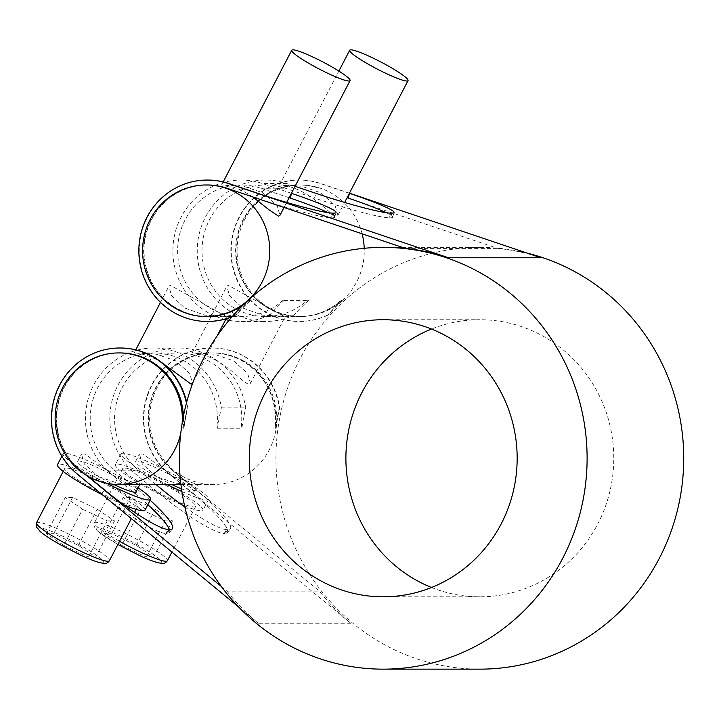 <?xml version="1.0" encoding="UTF-8"?>
<svg xmlns="http://www.w3.org/2000/svg" width="719" height="719" viewBox="0 0 719 719"><rect width="100%" height="100%" fill="white"/><g stroke="black" fill="none" stroke-linecap="round" stroke-linejoin="round"><path stroke-width="0.54" stroke-dasharray="3.6 2.7" d="M119.776 352.93A65.771 63.596 -90 0 0 59.749 396.996A65.771 63.596 -90 0 0 80.16 470.154L80.582 470.154A65.771 63.596 90 0 1 60.171 396.996A65.771 63.596 90 0 1 120.199 352.93A65.771 63.596 90 0 1 150.352 360.794A65.771 63.596 90 0 1 183.147 428.084L183.929 428.2A210.892 203.89 90 0 1 187.758 407.871A70.705 68.359 -90 0 0 186.67 402.182M161.703 362.52L158.746 360.794C143.629 352.022 130.355 352.849 135.118 352.957L156.086 354.179L175.553 360.794L189.708 373.458L192.503 383.299M120.199 352.93L135.118 352.957M150.163 500.262A63.721 10.138 37.6 0 0 138.192 489.936L135.217 493.791L111.211 474.01A70.705 68.359 90 0 1 89.273 395.369A70.705 68.359 90 0 1 153.803 347.996A70.705 68.359 90 0 1 221.362 407.871A210.892 203.89 -90 0 0 217.533 428.2L216.752 428.084A65.771 63.596 -90 0 0 183.956 360.794A65.771 63.596 -90 0 0 153.803 352.93A65.771 63.596 -90 0 0 93.776 396.996A65.771 63.596 -90 0 0 114.177 470.154L138.542 470.154A65.771 63.596 90 0 1 118.141 396.996A65.771 63.596 90 0 1 178.168 352.93A65.771 63.596 90 0 1 208.312 360.794A65.771 63.596 90 0 1 241.108 428.084L241.899 428.2A210.892 203.89 90 0 1 245.718 407.871A70.705 68.359 -90 0 0 178.168 347.996A70.705 68.359 -90 0 0 113.638 395.369A70.705 68.359 -90 0 0 135.576 474.01L159.582 493.791L162.548 489.936M216.716 360.794C201.59 352.022 188.324 352.849 193.078 352.957L214.055 354.179L233.513 360.794L247.678 373.458L250.464 383.299L249.071 384.144C244.73 384.261 232.03 368.973 216.716 360.794M178.168 352.93L193.078 352.957M193.186 493.791A63.721 10.138 -142.4 0 1 227.393 532.671A63.721 10.138 -142.4 0 1 225.092 533.489L228.067 529.633A63.721 10.138 37.6 0 0 230.359 528.816A63.721 10.138 37.6 0 0 196.152 489.936L193.186 493.791L169.181 474.01A70.705 68.359 90 0 1 147.242 395.369A70.705 68.359 90 0 1 211.772 347.996A70.705 68.359 90 0 1 279.323 407.871A210.892 203.89 -90 0 0 275.503 428.2L274.712 428.084A65.771 63.596 -90 0 0 241.917 360.794A65.771 63.596 -90 0 0 211.772 352.93A65.771 63.596 -90 0 0 151.745 396.996A65.771 63.596 -90 0 0 172.147 470.154L172.569 470.154A65.771 63.596 90 0 1 152.158 396.996A65.771 63.596 90 0 1 212.186 352.93A65.771 63.596 90 0 1 242.339 360.794A65.771 63.596 90 0 1 275.134 428.084L275.916 428.2A210.892 203.89 90 0 1 279.745 407.871A70.705 68.359 -90 0 0 212.186 347.996A70.705 68.359 -90 0 0 147.656 395.369A70.705 68.359 -90 0 0 169.594 474.01L350.692 623.22A210.892 203.89 90 0 1 319.371 591.108L172.569 470.154M243.39 360.794A65.771 63.596 -90 0 0 213.237 352.93A65.771 63.596 -90 0 0 151.574 402.622A65.771 63.596 -90 0 0 183.093 476.616A65.771 63.596 -90 0 0 213.237 484.48A65.771 63.596 -90 0 0 276.186 428.084A65.771 63.596 -90 0 0 243.39 360.794M181.476 488.812A32.885 3.981 27.5 0 0 193.995 491.805A32.885 3.981 27.5 0 0 173.225 476.616L143.189 454.066L139.468 454.111L142.263 463.953L156.418 476.616A32.885 3.981 27.5 0 0 171.679 484.48M136.026 491.805A32.885 3.981 27.5 0 0 115.256 476.616L85.219 454.066L81.499 454.111L84.294 463.953L98.449 476.616A32.885 3.981 27.5 0 0 113.189 484.229M66.202 467.988A41.109 4.979 27.5 0 0 64.737 468.5A41.109 4.979 27.5 0 0 98.898 491.895A41.109 4.979 27.5 0 0 137.662 506.464A41.109 4.979 27.5 0 0 107.643 485.253A41.109 4.979 27.5 0 0 66.202 467.988M63.775 545.388L88.41 557.081L95.69 557.081L78.326 545.388L53.691 533.696L46.42 533.696L63.775 545.388L82.622 509.196L65.258 497.503L72.538 497.503L97.173 509.196L114.528 520.889L107.257 520.889L82.622 509.196M88.41 557.081L107.257 520.889M46.42 533.696L65.258 497.503M53.691 533.696L72.538 497.503M78.326 545.388L97.173 509.196M95.69 557.081L114.528 520.889M138.084 487.859A49.332 5.977 27.5 0 0 119.453 476.616A49.332 5.977 27.5 0 0 64.863 453.231A49.332 5.977 27.5 0 0 63.101 453.842A49.332 5.977 27.5 0 0 94.252 476.616A49.332 5.977 27.5 0 0 106.798 483.312M226.314 316.504L170.322 285.317L168.929 286.162L171.446 295.554L184.621 307.939L204.618 315.156L226.314 316.504M252.872 196.97L246.177 192.845C231.051 184.073 217.785 184.9 222.539 185.008L243.516 186.23L262.983 192.845L277.139 205.508L279.934 215.349M243.148 305.018A65.771 63.596 -90 0 0 249.43 299.949L249.853 299.949A65.771 63.596 90 0 1 207.629 316.531A65.771 63.596 90 0 1 144.034 250.76A65.771 63.596 90 0 1 207.629 184.981L222.539 185.008M139.828 484.48L115.256 476.616A32.885 3.981 27.5 0 0 77.679 461.436A32.885 3.981 27.5 0 0 98.449 476.616L117.548 483.168L133.86 484.48M144.959 510.256A49.332 5.977 27.5 0 0 108.929 484.813A49.332 5.977 27.5 0 0 59.21 464.088A49.332 5.977 27.5 0 0 57.448 464.699M102.475 494.852A49.332 5.977 27.5 0 0 123.776 504.774M124.171 467.988A41.109 4.979 27.5 0 0 122.706 468.491A41.109 4.979 27.5 0 0 156.868 491.895A41.109 4.979 27.5 0 0 195.631 506.464A41.109 4.979 27.5 0 0 165.613 485.253A41.109 4.979 27.5 0 0 124.171 467.988M121.745 545.388L146.379 557.081L153.659 557.081L136.295 545.388L111.661 533.696L104.39 533.696L121.745 545.388L140.591 509.196L123.228 497.503L130.507 497.503L155.142 509.196L172.497 520.889L165.226 520.889L140.591 509.196M146.379 557.081L165.226 520.889M104.39 533.696L123.228 497.503M111.661 533.696L130.507 497.503M136.295 545.388L155.142 509.196M153.659 557.081L172.497 520.889M181.88 491.526A49.332 5.977 27.5 0 0 208.582 499.399A49.332 5.977 27.5 0 0 177.422 476.616A49.332 5.977 27.5 0 0 122.823 453.231A49.332 5.977 27.5 0 0 121.062 453.842A49.332 5.977 27.5 0 0 152.221 476.616A49.332 5.977 27.5 0 0 167.069 484.48M184.603 505.951A49.332 5.977 27.5 0 0 202.929 510.256A49.332 5.977 27.5 0 0 166.898 484.813A49.332 5.977 27.5 0 0 117.17 464.088A49.332 5.977 27.5 0 0 115.408 464.699A49.332 5.977 27.5 0 0 136.385 481.577A49.332 5.977 27.5 0 0 181.745 504.774M173.225 476.616A32.885 3.981 27.5 0 0 135.648 461.436A32.885 3.981 27.5 0 0 156.418 476.616L175.885 483.231L192.306 484.48L197.797 484.48L173.225 476.616M284.284 316.504L228.291 285.317L226.898 286.162L229.415 295.554L242.591 307.939L262.588 315.156L284.284 316.504M304.146 192.845C289.02 184.073 275.754 184.9 280.509 185.008L301.486 186.23L320.944 192.845L335.099 205.508L337.894 215.349L336.501 216.194C332.16 216.311 319.461 201.023 304.146 192.845M289.119 197.725L260.943 188.225A65.771 63.596 -90 0 0 241.233 184.981A65.771 63.596 -90 0 0 177.638 250.76A65.771 63.596 -90 0 0 241.233 316.531A65.771 63.596 -90 0 0 283.448 299.94L307.813 299.94A65.771 63.596 90 0 1 265.599 316.531A65.771 63.596 90 0 1 202.003 250.76A65.771 63.596 90 0 1 265.599 184.981L280.509 185.008M216.752 428.084L241.108 428.084M186.446 403.035A70.705 68.359 90 0 1 187.335 407.871A210.892 203.89 -90 0 0 183.507 428.2L183.147 428.084M182.725 428.084A65.771 63.596 -90 0 0 183.345 416.625M182.177 423.114A65.771 63.596 90 0 1 180.784 433.072M362.115 233.819A65.771 63.596 -90 0 0 330.821 192.845A65.771 63.596 -90 0 0 300.668 184.981A65.771 63.596 -90 0 0 237.081 250.76A65.771 63.596 -90 0 0 300.668 316.531A65.771 63.596 -90 0 0 342.891 299.94A65.771 63.596 -90 0 0 364.218 248.298M347.079 197.725L497.773 248.397A210.892 203.89 90 0 1 540.94 257.762M318.912 188.225A65.771 63.596 -90 0 0 299.203 184.981A65.771 63.596 -90 0 0 235.607 250.76A65.771 63.596 -90 0 0 299.203 316.531A65.771 63.596 -90 0 0 341.417 299.94L341.84 299.94A65.771 63.596 90 0 1 299.616 316.531A65.771 63.596 90 0 1 236.03 250.76A65.771 63.596 90 0 1 299.616 184.981A65.771 63.596 90 0 1 319.335 188.225M265.599 184.981A65.771 63.596 90 0 1 285.308 188.225L314.491 198.058L315.965 193.375M260.943 188.225L285.308 188.225M207.629 184.981A65.771 63.596 90 0 1 227.339 188.225L256.521 198.067L258.004 193.375M207.207 184.981A65.771 63.596 -90 0 0 143.62 250.76A65.771 63.596 -90 0 0 207.207 316.531M527.36 253.187A210.892 203.89 -90 0 0 479.834 247.372A210.892 203.89 -90 0 0 295.77 367.544A210.892 203.89 -90 0 0 321.474 591.108A210.892 203.89 -90 0 0 479.834 669.155M217.533 428.2L241.899 428.2M221.362 407.871L245.718 407.871M221.317 586.461L226.961 591.108L319.371 591.108M226.961 591.108A210.892 203.89 -90 0 0 258.283 623.22L238.96 607.294M249.43 299.949L249.96 300.56A210.892 203.89 -90 0 0 235.652 315.057L236.075 315.057A210.892 203.89 90 0 1 250.374 300.56L249.853 299.949M283.448 299.94L283.978 300.56A210.892 203.89 -90 0 0 269.679 315.057L294.035 315.057A210.892 203.89 90 0 1 308.343 300.56L307.813 299.94M283.978 300.56L308.343 300.56M405.363 248.397L497.773 248.397M341.417 299.94L341.947 300.56A210.892 203.89 -90 0 0 327.639 315.057L328.062 315.057A210.892 203.89 90 0 1 342.37 300.56L341.84 299.94M431.526 587.486A138.542 133.941 -90 0 0 479.834 596.806A138.542 133.941 -90 0 0 613.774 458.264A138.542 133.941 -90 0 0 479.834 319.73A138.542 133.941 -90 0 0 431.526 329.05M390.812 213.121L389.339 217.812A63.721 5.042 -162.5 0 1 314.491 198.058M295.051 186.32L286.791 183.534A70.705 68.359 -90 0 0 265.599 180.047A70.705 68.359 -90 0 0 197.231 250.76A70.705 68.359 -90 0 0 265.599 321.465A70.705 68.359 -90 0 0 294.035 315.057M332.852 213.121L331.369 217.812A63.721 5.042 -162.5 0 1 256.521 198.067M207.629 180.047A70.705 68.359 -90 0 0 139.27 250.76A70.705 68.359 -90 0 0 207.629 321.465M231.985 316.827A70.705 68.359 -90 0 0 236.075 315.057M328.161 212.689A63.721 5.042 -162.5 0 1 334.623 217.219A63.721 5.042 -162.5 0 1 332.421 217.812L333.904 213.121M331.369 217.812L332.421 217.812M386.13 212.689A63.721 5.042 -162.5 0 1 392.592 217.219A63.721 5.042 -162.5 0 1 390.39 217.812L391.864 213.121M389.339 217.812L390.39 217.812M225.667 319.604A70.705 68.359 90 0 1 173.324 242.654A70.705 68.359 90 0 1 241.233 180.047A70.705 68.359 90 0 1 262.426 183.534L291.411 193.303M269.679 315.057A70.705 68.359 90 0 1 241.233 321.465A70.705 68.359 90 0 1 228.993 320.323M349.443 193.186L320.809 183.534A70.705 68.359 -90 0 0 299.616 180.047A70.705 68.359 -90 0 0 231.257 250.76A70.705 68.359 -90 0 0 299.616 321.465A70.705 68.359 -90 0 0 328.062 315.057M327.639 315.057A70.705 68.359 90 0 1 299.203 321.465A70.705 68.359 90 0 1 230.835 250.76A70.705 68.359 90 0 1 299.203 180.047A70.705 68.359 90 0 1 320.395 183.534L349.38 193.303M235.652 315.057A70.705 68.359 90 0 1 232.21 316.567M172.147 470.154L196.152 489.936M184.846 506.994A63.721 10.138 37.6 0 0 227.015 529.633L224.04 533.489A63.721 10.138 -142.4 0 1 159.582 493.791M224.04 533.489L225.092 533.489M228.067 529.633L227.015 529.633M135.217 493.791A63.721 10.138 -142.4 0 1 147.844 504.711M169.441 529.633A63.721 10.138 -142.4 0 1 169.423 532.671A63.721 10.138 -142.4 0 1 167.123 533.489L170.097 529.633M114.177 470.154L138.192 489.936M169.046 529.633L166.08 533.489A63.721 10.138 -142.4 0 1 101.613 493.791L104.588 489.936M166.08 533.489L167.123 533.489M120.199 347.996A70.705 68.359 -90 0 0 55.669 395.369A70.705 68.359 -90 0 0 77.607 474.01L101.613 493.791M88.086 476.346L80.582 470.154M80.16 470.154L86.631 475.484M155.933 484.48L138.542 470.154M36.471 522.794A41.109 4.979 -152.5 0 1 37.945 522.282A41.109 4.979 -152.5 0 1 79.378 539.547A41.109 4.979 -152.5 0 1 109.405 560.757M61.6 545.388A37.002 4.485 27.5 0 0 102.547 562.932A37.002 4.485 27.5 0 0 80.501 545.388A37.002 4.485 27.5 0 0 39.554 527.854A37.002 4.485 27.5 0 0 61.6 545.388M119.534 541.29A41.109 4.979 -152.5 0 1 94.441 522.794A41.109 4.979 -152.5 0 1 95.906 522.282A41.109 4.979 -152.5 0 1 137.347 539.547A41.109 4.979 -152.5 0 1 167.365 560.757M119.57 545.388A37.002 4.485 27.5 0 0 160.517 562.932A37.002 4.485 27.5 0 0 138.47 545.388A37.002 4.485 27.5 0 0 97.523 527.854A37.002 4.485 27.5 0 0 119.57 545.388M350.692 623.22L258.283 623.22M286.791 183.534L262.426 183.534M135.576 474.01L111.211 474.01M139.666 352.93L153.803 352.93M197.635 352.93L211.772 352.93M212.186 352.93L213.237 352.93M64.737 468.5L63.209 471.421M137.662 506.464L136.143 509.394M134.606 512.332L131.334 518.624M192.98 382.4L217.255 335.755M226.063 318.85L227.267 316.531M134.165 352.93L135.765 349.856M160.481 302.375L168.92 286.162M284.032 207.485L286.665 202.425M221.596 184.981L223.196 181.907M77.679 461.436L81.499 454.111M63.101 453.842L61.843 456.241M122.706 468.491L94.441 522.794L93.919 525.221L95.187 528.501L98.278 531.674L117.871 544.481M195.631 506.464L171.904 552.048M121.062 453.842L115.408 464.699M208.582 499.399L202.929 510.256M250.473 383.299L285.236 316.531M192.135 352.93L226.889 286.162M337.903 215.349L344.635 202.425M279.565 184.981L338.856 71.073M193.995 491.805L197.806 484.48M135.648 461.436L139.459 454.111M180.909 484.48L192.306 484.48M197.635 484.48L213.237 484.48M207.629 316.531L221.767 316.531M227.096 316.531L241.233 316.531M265.599 316.531L279.736 316.531M285.066 316.531L299.203 316.531M299.616 316.531L300.668 316.531M227.096 184.981L241.233 184.981M285.066 184.981L299.203 184.981M299.616 184.981L300.668 184.981M402.334 247.381L479.834 247.372M383.227 596.806L479.834 596.806M383.218 319.73L479.834 319.73M334.623 217.219L336.097 212.527M392.592 217.219L394.066 212.527M241.233 321.465L265.599 321.465M241.233 180.047L265.599 180.047M227.393 532.671L230.359 528.816M169.423 532.671L172.398 528.816M153.803 347.996L178.168 347.996"/><path stroke-width="1.08" d="M180.784 433.072A65.771 63.596 90 0 1 118.734 484.48A65.771 63.596 90 0 1 88.581 476.616A65.771 63.596 90 0 1 79.108 470.154A65.771 63.596 90 0 1 58.697 396.996A65.771 63.596 90 0 1 118.725 352.93A65.771 63.596 90 0 1 148.878 360.794A65.771 63.596 90 0 1 182.177 423.114M183.345 416.625A65.771 63.596 -90 0 0 149.929 360.794A65.771 63.596 -90 0 0 119.776 352.93L118.725 352.93M113.189 484.229A32.885 3.981 27.5 0 0 136.026 491.805L139.837 484.48L133.86 484.48M106.798 483.312A49.332 5.977 27.5 0 0 150.613 499.399A49.332 5.977 27.5 0 0 138.084 487.859M192.98 382.4L191.11 384.144L161.703 362.52M292.912 49.845A32.885 3.981 -152.5 0 1 326.058 63.658A32.885 3.981 -152.5 0 1 350.072 80.618A32.885 3.981 -152.5 0 1 319.065 68.961A32.885 3.981 -152.5 0 1 291.734 50.249A32.885 3.981 -152.5 0 1 292.912 49.845M284.032 207.485L279.934 215.349L278.541 216.194L268.915 209.714L252.872 196.97M61.843 456.241L57.448 464.699A49.332 5.977 27.5 0 0 102.475 494.852M123.776 504.774A49.332 5.977 27.5 0 0 144.959 510.256L150.613 499.399M167.069 484.48A49.332 5.977 27.5 0 0 181.88 491.526M171.679 484.48A32.885 3.981 27.5 0 0 181.476 488.812M181.745 504.774A49.332 5.977 27.5 0 0 184.603 505.951M350.872 49.845A32.885 3.981 -152.5 0 1 384.027 63.658A32.885 3.981 -152.5 0 1 408.041 80.618A32.885 3.981 -152.5 0 1 377.035 68.961A32.885 3.981 -152.5 0 1 349.704 50.249A32.885 3.981 -152.5 0 1 350.872 49.845M364.218 248.298A65.771 63.596 -90 0 0 362.115 233.819M236.308 192.845A65.771 63.596 90 0 1 267.819 266.839A65.771 63.596 90 0 1 206.164 316.531A65.771 63.596 90 0 1 142.569 250.76A65.771 63.596 90 0 1 206.155 184.981A65.771 63.596 90 0 1 225.874 188.225A65.771 63.596 90 0 1 236.308 192.845M232.21 316.567A70.705 68.359 90 0 1 207.207 321.465A70.705 68.359 90 0 1 138.848 250.76A70.705 68.359 90 0 1 207.207 180.047A70.705 68.359 90 0 1 228.399 183.534L448.53 257.762A210.892 203.89 -90 0 0 405.363 248.397L226.925 188.225A65.771 63.596 -90 0 0 207.207 184.981L206.155 184.981M206.164 316.531L207.207 316.531A65.771 63.596 -90 0 0 243.148 305.018M383.227 669.155A210.892 203.89 90 0 1 256.18 623.22A210.892 203.89 90 0 1 190.751 388.673A210.892 203.89 90 0 1 383.218 247.381A210.892 203.89 90 0 1 479.879 272.582A210.892 203.89 90 0 1 580.925 509.825A210.892 203.89 90 0 1 383.227 669.155L479.834 669.155A210.892 203.89 -90 0 0 677.541 509.816A210.892 203.89 -90 0 0 576.494 272.582A210.892 203.89 -90 0 0 527.36 253.187M431.526 329.05A138.542 133.941 -90 0 0 346.154 449.618A138.542 133.941 -90 0 0 416.337 580.251A138.542 133.941 -90 0 0 431.526 587.486M319.721 580.251A138.542 133.941 90 0 1 253.34 424.399A138.542 133.941 90 0 1 383.218 319.73A138.542 133.941 90 0 1 517.168 458.264A138.542 133.941 90 0 1 383.227 596.806A138.542 133.941 90 0 1 319.721 580.251M295.051 186.32L315.965 193.375A63.721 5.042 17.5 0 0 390.812 213.121L391.864 213.121A63.721 5.042 17.5 0 0 394.066 212.527A63.721 5.042 17.5 0 0 349.569 193.375L348.095 198.058A63.721 5.042 -162.5 0 1 386.13 212.689M207.207 180.047L207.629 180.047A70.705 68.359 -90 0 1 228.822 183.534L258.004 193.375A63.721 5.042 17.5 0 0 332.852 213.121L333.904 213.121A63.721 5.042 17.5 0 0 336.097 212.527A63.721 5.042 17.5 0 0 291.608 193.375L290.125 198.067A63.721 5.042 -162.5 0 1 328.161 212.689M207.207 321.465L207.629 321.465A70.705 68.359 -90 0 0 231.985 316.827M228.993 320.323A70.705 68.359 90 0 1 225.667 319.604M290.125 198.067L289.119 197.725M448.53 257.762L540.94 257.762L349.443 193.186M348.095 198.058L347.079 197.725M155.933 484.48L162.548 489.936A63.721 10.138 37.6 0 0 184.846 506.994M147.844 504.711A63.721 10.138 -142.4 0 1 169.441 529.633M88.086 476.346L104.588 489.936A63.721 10.138 37.6 0 0 169.046 529.633L170.097 529.633A63.721 10.138 37.6 0 0 172.398 528.816A63.721 10.138 37.6 0 0 150.163 500.262M186.67 402.182A70.705 68.359 -90 0 0 120.199 347.996L119.776 347.996A70.705 68.359 90 0 1 186.446 403.035M238.96 607.294L77.185 474.01A70.705 68.359 90 0 1 55.246 395.369A70.705 68.359 90 0 1 119.776 347.996M86.631 475.484L221.317 586.461M109.405 560.757A41.109 4.979 -152.5 0 1 62.436 541.775A41.109 4.979 -152.5 0 1 36.471 522.794L36.309 526.874L40.318 531.674C44.866 535.457 51.93 540.023 61.483 545.361L82.047 555.805C89.498 559.202 95.456 561.503 99.923 562.707L104.291 563.426C106.151 563.732 107.859 562.842 109.405 560.757L131.334 518.624M171.904 552.048L167.365 560.757A41.109 4.979 -152.5 0 1 120.406 541.775A41.109 4.979 -152.5 0 1 119.534 541.29M63.209 471.421L36.471 522.794M136.143 509.394L134.606 512.332M217.255 335.755L226.063 318.85M135.765 349.856L160.481 302.375M286.665 202.425L350.072 80.618M223.196 181.907L291.734 50.249M167.365 560.757C165.819 562.842 164.121 563.732 162.26 563.426L157.892 562.707C153.417 561.503 147.467 559.202 140.016 555.796L117.871 544.481M344.635 202.425L408.041 80.618M338.856 71.073L349.704 50.249M118.734 484.48L134.336 484.48M139.666 484.48L180.909 484.48M383.218 247.381L402.334 247.381"/></g></svg>

